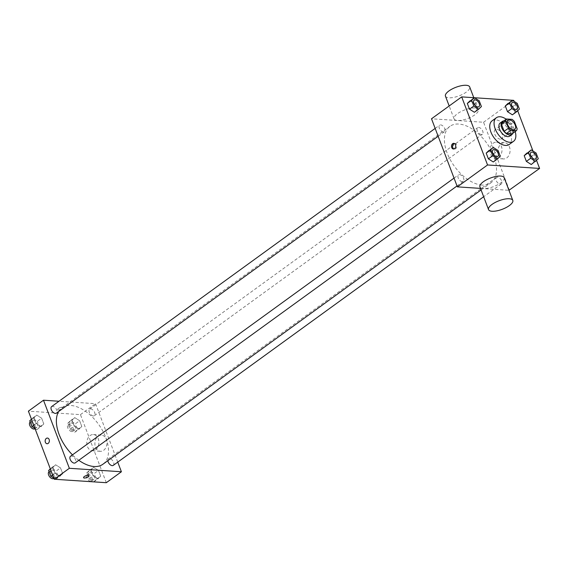 <?xml version="1.0" encoding="UTF-8"?>
<svg xmlns="http://www.w3.org/2000/svg" width="568" height="568" viewBox="0 0 568 568"><rect width="100%" height="100%" fill="white"/><g stroke="black" fill="none" stroke-linecap="round" stroke-linejoin="round"><path stroke-width="0.43" stroke-dasharray="2.84 2.13" d="M500.373 139.196A5.673 3.238 -126 0 1 495.204 135.07A5.673 3.238 -126 0 1 495.154 129.632A5.673 3.238 -126 0 1 501.111 132.33A5.673 3.238 -126 0 1 501.821 138.819A5.673 3.238 -126 0 1 500.373 139.196M512.045 133.835A7.703 4.395 -126 0 0 512.833 131.904L510.064 124.626A7.703 4.395 -126 0 0 507.735 122.489L502.176 122.113M512.847 133.253A8.108 4.622 54 0 0 510.852 125.258A8.108 4.622 54 0 0 503.873 120.885M500.195 122.979A8.108 4.622 -126 0 1 508.701 126.82A8.108 4.622 -126 0 1 509.716 136.1M510.064 124.626L514.381 121.495M512.833 131.904L517.143 128.773M507.735 122.489L512.052 119.358M506.209 119.188A14.591 8.321 -126 0 1 515.183 131.563M492.08 120.856A14.591 8.321 -126 0 1 507.38 127.779A14.591 8.321 -126 0 1 509.212 144.478M481.401 106.543L474.386 112.279L477.092 109.667L474.912 103.937L470.027 100.813L474.912 103.937L479.222 100.806M519.4 109.077L512.379 114.814L515.091 112.201L512.911 106.472L508.026 103.355L512.911 106.472L517.221 103.348M536.561 160.432L532.997 151.06M517.682 110.739L514.118 101.367M500.28 156.236L493.265 161.979L495.97 159.367L493.791 153.63L488.906 150.513L493.791 153.63L498.1 150.506M538.279 158.77L531.257 164.514L533.963 161.901L531.79 156.172L526.905 153.048L531.79 156.172L536.1 153.041M482.062 185.076A34.882 19.901 -126 0 1 450.246 159.743A34.882 19.901 -126 0 1 449.984 126.316A34.882 19.901 -126 0 1 486.57 142.873A34.882 19.901 -126 0 1 490.951 182.797A34.882 19.901 -126 0 1 482.062 185.076M509.418 190.33L483.56 122.255L431.51 118.776M480.492 188.399L508.956 190.301M481.373 134.517A4.054 2.315 -126 0 1 477.674 131.577A4.054 2.315 -126 0 1 477.645 127.693A4.054 2.315 -126 0 1 481.898 129.618A4.054 2.315 -126 0 1 482.402 134.254A4.054 2.315 -126 0 1 481.373 134.517M443.374 131.982A4.054 2.315 -126 0 1 439.682 129.042A4.054 2.315 -126 0 1 439.646 125.159A4.054 2.315 -126 0 1 443.899 127.083A4.054 2.315 -126 0 1 444.41 131.719A4.054 2.315 -126 0 1 443.374 131.982M462.253 181.682A4.054 2.315 -126 0 1 458.553 178.735A4.054 2.315 -126 0 1 458.525 174.852A4.054 2.315 -126 0 1 462.778 176.776A4.054 2.315 -126 0 1 463.282 181.412A4.054 2.315 -126 0 1 462.253 181.682M497.554 177.124A4.054 2.315 54 0 0 496.524 177.393A4.054 2.315 54 0 0 497.028 182.03A4.054 2.315 54 0 0 501.281 183.954A4.054 2.315 54 0 0 501.253 180.07A4.054 2.315 54 0 0 497.554 177.124M483.56 122.255L513.742 100.366M506.741 157.932A8.129 6.035 -86.2 0 0 509.972 148.993A8.129 6.035 -86.2 0 0 504.576 142.703A8.129 6.035 -86.2 0 0 498.015 150.421A8.129 6.035 -86.2 0 0 503.496 158.933A8.129 6.035 -86.2 0 0 506.741 157.932M474.812 107.984A12.972 4.565 159.2 0 0 460.755 111.676A12.972 4.565 159.2 0 0 454.066 118.84A12.972 4.565 159.2 0 0 467.812 118.506A12.972 4.565 159.2 0 0 478.313 109.631A12.972 4.565 159.2 0 0 474.812 107.984M504.178 177.706A12.972 4.565 -20.8 0 1 497.49 184.877A12.972 4.565 -20.8 0 1 483.432 188.569A12.972 4.565 -20.8 0 1 479.932 186.922M445.447 96.148A12.972 4.565 159.2 0 0 459.192 95.814A12.972 4.565 159.2 0 0 469.693 86.939M498.668 157.393A8.129 6.035 -86.2 0 0 501.906 148.454A8.129 6.035 -86.2 0 0 496.51 142.17A8.129 6.035 -86.2 0 0 489.95 149.881A8.129 6.035 -86.2 0 0 495.424 158.394A8.129 6.035 -86.2 0 0 498.668 157.393M454.329 143.477A2.84 2.102 93.8 0 1 454.883 143.413A2.84 2.102 93.8 0 1 456.764 145.607A2.84 2.102 93.8 0 1 455.635 148.724A2.84 2.102 93.8 0 1 454.506 149.079A2.84 2.102 93.8 0 1 453.967 148.944M78.81 460.279A34.882 19.901 -126 0 1 72.47 454.869M58.596 411.551A34.882 19.901 -126 0 1 61.962 407.753A34.882 19.901 -126 0 1 98.555 424.303A34.882 19.901 -126 0 1 102.929 464.226M113.259 465.384A4.054 2.315 54 0 0 113.231 461.5A4.054 2.315 54 0 0 109.539 458.561A4.054 2.315 54 0 0 108.502 458.823A4.054 2.315 54 0 0 107.87 460.648M51.631 406.589A4.054 2.315 -126 0 1 55.877 408.513A4.054 2.315 -126 0 1 56.388 413.156M70.503 456.289A4.054 2.315 -126 0 1 74.756 458.213A4.054 2.315 -126 0 1 75.267 462.849M93.351 415.954A4.054 2.315 -126 0 1 89.659 413.014A4.054 2.315 -126 0 1 89.623 409.13A4.054 2.315 -126 0 1 93.876 411.055A4.054 2.315 -126 0 1 94.387 415.691A4.054 2.315 -126 0 1 93.351 415.954M117.746 462.139L95.538 403.692L58.994 401.249M79.619 420.739L74.735 417.622L72.029 420.235L74.209 425.964L79.094 429.089L81.799 426.476L79.619 420.739L74.735 417.622L72.029 420.235L74.209 425.964L79.094 429.089L81.799 426.476L79.619 420.739L75.31 423.87L70.425 420.746L67.72 423.359L69.9 429.096L74.784 432.212L77.489 429.6L75.31 423.87M60.499 467.904L55.621 464.78L52.909 467.393L55.089 473.13L59.974 476.247L62.679 473.634L60.499 467.904L55.621 464.78L52.909 467.393L55.089 473.13L59.974 476.247L62.679 473.634L60.499 467.904L56.189 471.028L51.305 467.911L50.318 468.863M106.308 482.708L80.45 414.633L28.4 411.161M41.627 418.204L36.742 415.087L34.037 417.7L36.21 423.43L41.095 426.547L43.8 423.934L41.627 418.204L36.742 415.087L34.037 417.7L36.21 423.43L41.095 426.547L43.8 423.934L41.627 418.204L37.31 421.335L32.433 418.211L31.439 419.163M98.498 470.439L93.613 467.322L90.908 469.935L93.088 475.665L97.973 478.781L100.678 476.169L98.498 470.439L93.613 467.322L90.908 469.935L93.088 475.665L97.973 478.781L100.678 476.169L98.498 470.439L94.189 473.563L89.304 470.446L86.599 473.059L88.778 478.788L93.585 481.863M80.45 414.633L95.538 403.692M103.632 450.31A8.129 6.035 -86.2 0 0 106.862 441.371A8.129 6.035 -86.2 0 0 101.466 435.088A8.129 6.035 -86.2 0 0 94.906 442.799A8.129 6.035 -86.2 0 0 100.387 451.311A8.129 6.035 -86.2 0 0 103.632 450.31M62.239 407.228A2.84 1.001 159.2 0 0 59.164 408.037A2.84 1.001 159.2 0 0 57.702 409.599A2.84 1.001 159.2 0 0 60.712 409.528A2.84 1.001 159.2 0 0 63.005 407.59A2.84 1.001 159.2 0 0 62.239 407.228A2.84 1.001 159.2 0 0 59.164 408.037A2.84 1.001 159.2 0 0 57.702 409.606A2.84 1.001 159.2 0 0 60.712 409.535A2.84 1.001 159.2 0 0 63.005 407.59A2.84 1.001 159.2 0 0 62.239 407.228M83.56 477.681L83.56 477.681A2.84 1.001 -20.8 0 1 85.86 475.735A2.84 1.001 -20.8 0 1 88.864 475.665L88.864 475.665M95.559 449.778A8.129 6.035 -86.2 0 0 98.796 440.832A8.129 6.035 -86.2 0 0 93.401 434.548A8.129 6.035 -86.2 0 0 86.84 442.259A8.129 6.035 -86.2 0 0 92.314 450.772A8.129 6.035 -86.2 0 0 95.559 449.778M47.449 438.063L47.449 438.063A2.84 2.102 93.8 0 1 49.331 440.257A2.84 2.102 93.8 0 1 48.202 443.381A2.84 2.102 93.8 0 1 47.073 443.729L47.073 443.729M93.656 481.912L96.368 479.3L94.189 473.563M92.825 479.726A4.054 2.315 -126 0 1 89.133 476.779A4.054 2.315 -126 0 1 89.105 472.895A4.054 2.315 -126 0 1 93.351 474.82A4.054 2.315 -126 0 1 93.862 479.456A4.054 2.315 -126 0 1 92.825 479.726M89.304 470.446L93.613 467.322M86.599 473.059L90.908 469.935M88.778 478.788L93.088 475.665M93.713 481.87L97.973 478.781M96.368 479.3L100.678 476.169M90.674 481.288A4.054 2.315 -126 0 1 86.975 478.341A4.054 2.315 -126 0 1 86.947 474.457A4.054 2.315 -126 0 1 91.199 476.382A4.054 2.315 -126 0 1 91.704 481.025A4.054 2.315 -126 0 1 90.674 481.288M73.954 430.026A4.054 2.315 -126 0 1 70.254 427.086A4.054 2.315 -126 0 1 70.226 423.203A4.054 2.315 -126 0 1 74.472 425.127A4.054 2.315 -126 0 1 74.983 429.763A4.054 2.315 -126 0 1 73.954 430.026M70.425 420.746L74.735 417.622M67.72 423.359L72.029 420.235M69.9 429.096L74.209 425.964M74.784 432.212L79.094 429.089M77.489 429.6L81.799 426.476M71.795 431.588A4.054 2.315 -126 0 1 68.103 428.648A4.054 2.315 -126 0 1 68.068 424.765A4.054 2.315 -126 0 1 72.321 426.689A4.054 2.315 -126 0 1 72.825 431.325A4.054 2.315 -126 0 1 71.795 431.588M55.664 479.371L58.369 476.758L56.189 471.028M53.882 478.235L55.586 479.321M54.833 477.184A4.054 2.315 -126 0 1 51.134 474.245A4.054 2.315 -126 0 1 51.106 470.361A4.054 2.315 -126 0 1 55.359 472.285A4.054 2.315 -126 0 1 55.863 476.921A4.054 2.315 -126 0 1 54.833 477.184M51.305 467.911L55.621 464.78M50.445 469.182L52.909 467.393M52.618 474.919L55.089 473.13M55.721 479.335L59.974 476.247M58.369 476.758L62.679 473.634M48.947 471.923A4.054 2.315 -126 0 1 53.2 473.847A4.054 2.315 -126 0 1 53.712 478.483M35.003 428.542L36.785 429.678L39.49 427.065L37.31 421.335M35.954 427.491A4.054 2.315 -126 0 1 32.255 424.545A4.054 2.315 -126 0 1 32.227 420.661A4.054 2.315 -126 0 1 36.48 422.585A4.054 2.315 -126 0 1 36.984 427.228A4.054 2.315 -126 0 1 35.954 427.491M32.433 418.211L36.742 415.087M31.567 419.489L34.037 417.7M33.739 425.219L36.21 423.43M36.785 429.678L41.095 426.547M39.49 427.065L43.8 423.934M30.069 422.23A4.054 2.315 -126 0 1 34.321 424.154A4.054 2.315 -126 0 1 34.833 428.79M531.023 152.366A4.054 2.315 -126 0 1 535.262 154.297A4.054 2.315 -126 0 1 535.78 158.926M533.963 161.901L531.79 156.172M512.144 102.673A4.054 2.315 -126 0 1 516.39 104.597A4.054 2.315 -126 0 1 516.901 109.233M515.091 112.201L512.911 106.472M493.024 149.831A4.054 2.315 -126 0 1 497.27 151.762A4.054 2.315 -126 0 1 497.781 156.392M495.97 159.367L493.791 153.63M474.145 100.131A4.054 2.315 -126 0 1 478.391 102.062A4.054 2.315 -126 0 1 478.909 106.692M477.092 109.667L474.912 103.937M508.09 120.253L495.154 129.632M514.757 129.44L501.821 138.819M478.313 109.631L473.783 97.696M454.066 118.84L449.174 105.96M495.424 158.394L503.496 158.933M496.51 142.17L504.576 142.703M454.883 143.413L453.789 143.342M454.506 149.079L453.413 149.001M481.082 189.953L490.951 182.797M61.962 407.753L449.984 126.316M496.524 177.393L108.502 458.823M501.281 183.954L483.659 196.734M438.148 136.256L444.41 131.719M435.166 128.403L439.646 125.159M457.027 185.956L463.282 181.412M454.045 178.103L458.525 174.852M94.387 415.691L482.402 134.254M89.623 409.13L477.645 127.693M92.314 450.772L100.387 451.311M93.401 434.548L101.466 435.088M91.704 481.025L93.862 479.456M86.947 474.457L89.105 472.895M72.825 431.325L74.983 429.763M68.068 424.765L70.226 423.203M53.917 478.334L55.863 476.921M49.096 471.816L51.106 470.361M35.038 428.634L36.984 427.228M30.218 422.123L32.227 420.661"/><path stroke-width="0.85" d="M513.309 129.809A5.673 3.238 -126 0 1 508.133 125.691A5.673 3.238 -126 0 1 508.09 120.253A5.673 3.238 -126 0 1 514.04 122.944A5.673 3.238 -126 0 1 514.757 129.44A5.673 3.238 -126 0 1 513.309 129.809M517.143 128.773L514.381 121.495A7.703 4.395 -126 0 0 512.052 119.358L506.486 118.989A7.703 4.395 -126 0 0 505.705 120.92L508.466 128.198A7.703 4.395 -126 0 0 510.795 130.335L516.362 130.704A7.703 4.395 -126 0 0 517.143 128.773M505.705 120.92L501.395 124.044L504.157 131.322L508.466 128.198M510.795 130.335L506.486 133.459L512.045 133.835L516.362 130.704M506.486 133.459A7.703 4.395 -126 0 1 504.157 131.322M501.395 124.044A7.703 4.395 -126 0 1 502.176 122.113L506.486 118.989M503.873 120.885A8.108 4.622 54 0 0 502.353 121.41A8.108 4.622 54 0 0 501.686 127.615A8.108 4.622 54 0 0 511.867 134.538A8.108 4.622 54 0 0 512.847 133.253M511.867 134.538L509.716 136.1A8.108 4.622 -126 0 1 507.65 136.625A8.108 4.622 -126 0 1 499.535 129.177A8.108 4.622 -126 0 1 500.195 122.979L502.353 121.41M515.183 131.563A14.591 8.321 -126 0 1 513.522 141.347A14.591 8.321 -126 0 1 509.801 142.305A14.591 8.321 -126 0 1 496.503 131.705A14.591 8.321 -126 0 1 496.389 117.725A14.591 8.321 -126 0 1 506.209 119.188M513.522 141.347L509.212 144.478A14.591 8.321 -126 0 1 505.492 145.429A14.591 8.321 -126 0 1 492.186 134.836A14.591 8.321 -126 0 1 492.08 120.856L496.389 117.725M474.344 97.689L467.322 103.426L469.502 109.162L474.386 112.279L478.696 109.155L481.401 106.543L479.222 100.806L474.344 97.689L471.632 100.302L473.811 106.031L478.696 109.155M512.336 100.224L505.321 105.968L507.501 111.697L512.379 114.814L516.695 111.69L519.4 109.077L517.221 103.348L512.336 100.224L509.631 102.836L511.811 108.573L516.695 111.69M514.118 101.367L513.742 100.366L512.414 100.273M512.279 100.266L474.415 97.739M474.287 97.731L461.692 96.887L487.55 164.968L539.6 168.44L536.561 160.432M532.997 151.06L517.682 110.739M493.216 147.382L486.201 153.126L488.381 158.855L493.265 161.979L497.575 158.848L500.28 156.236L498.1 150.506L493.216 147.382L490.511 149.995L492.69 155.731L497.575 158.848M531.215 149.924L524.2 155.66L526.373 161.397L531.257 164.514L538.279 158.77L536.1 153.041L531.215 149.924L528.51 152.536L530.689 158.266L535.567 161.383M461.692 96.887L431.51 118.776L457.368 186.858L487.55 164.968M454.542 148.653A2.84 2.102 93.8 0 1 453.413 149.001A2.84 2.102 93.8 0 1 451.503 146.033A2.84 2.102 93.8 0 1 453.789 143.342A2.84 2.102 93.8 0 1 455.671 145.536A2.84 2.102 93.8 0 1 454.542 148.653M457.368 186.858L480.492 188.399M508.956 190.301L539.6 168.44M488.551 209.613L479.932 186.922A12.972 4.565 -20.8 0 1 490.432 178.04A12.972 4.565 -20.8 0 1 504.178 177.706L512.798 200.397A12.972 4.565 -20.8 0 1 506.109 207.569A12.972 4.565 -20.8 0 1 492.051 211.261A12.972 4.565 -20.8 0 1 488.551 209.613A12.972 4.565 -20.8 0 1 499.052 200.738A12.972 4.565 -20.8 0 1 512.798 200.397M473.783 97.696L469.693 86.939A12.972 4.565 159.2 0 0 466.193 85.292A12.972 4.565 159.2 0 0 452.135 88.984A12.972 4.565 159.2 0 0 445.447 96.148L449.174 105.96M453.967 148.944A2.84 2.102 93.8 0 1 452.589 146.104A2.84 2.102 93.8 0 1 454.329 143.477M481.082 189.953L102.929 464.226A34.882 19.901 -126 0 1 94.039 466.513A34.882 19.901 -126 0 1 78.81 460.279M72.47 454.869A34.882 19.901 -126 0 1 58.596 411.551M107.87 460.648A4.054 2.315 54 0 0 110.022 464.574A4.054 2.315 54 0 0 113.259 465.384L483.659 196.734M438.148 136.256L56.388 413.156A4.054 2.315 -126 0 1 55.352 413.419A4.054 2.315 -126 0 1 51.66 410.472A4.054 2.315 -126 0 1 51.631 406.589L435.166 128.403M457.027 185.956L75.267 462.849A4.054 2.315 -126 0 1 74.23 463.112A4.054 2.315 -126 0 1 70.538 460.172A4.054 2.315 -126 0 1 70.503 456.289L454.045 178.103M58.994 401.249L43.487 400.213L69.353 468.288L121.403 471.767L117.746 462.139M69.353 468.288L54.258 479.236L28.4 411.161L43.487 400.213M48.202 443.381A2.84 2.102 93.8 0 1 47.073 443.729A2.84 2.102 93.8 0 1 45.156 440.754A2.84 2.102 93.8 0 1 47.449 438.063A2.84 2.102 93.8 0 1 49.331 440.257A2.84 2.102 93.8 0 1 48.202 443.381M54.258 479.236L106.308 482.708L121.403 471.767M88.864 475.665A2.84 1.001 -20.8 0 1 87.401 477.234A2.84 1.001 -20.8 0 1 84.327 478.036A2.84 1.001 -20.8 0 1 83.56 477.681A2.84 1.001 -20.8 0 1 85.86 475.735A2.84 1.001 -20.8 0 1 88.864 475.665A2.84 1.001 -20.8 0 1 87.401 477.234A2.84 1.001 -20.8 0 1 84.327 478.043A2.84 1.001 -20.8 0 1 83.56 477.681M47.073 443.729A2.84 2.102 93.8 0 1 45.163 440.754A2.84 2.102 93.8 0 1 47.449 438.063M50.318 468.863L48.599 470.524L50.779 476.254L53.882 478.235M48.599 470.524L50.445 469.182M50.779 476.254L52.618 474.919M53.917 478.334L53.712 478.483A4.054 2.315 -126 0 1 52.675 478.753A4.054 2.315 -126 0 1 48.983 475.806A4.054 2.315 -126 0 1 48.947 471.923L49.096 471.816M31.439 419.163L29.721 420.824L31.9 426.554L35.003 428.542M29.721 420.824L31.567 419.489M31.9 426.554L33.739 425.219M35.038 428.634L34.833 428.79A4.054 2.315 -126 0 1 33.796 429.053A4.054 2.315 -126 0 1 30.104 426.114A4.054 2.315 -126 0 1 30.069 422.23L30.218 422.123M535.787 158.919L535.773 158.933A4.054 2.315 -126 0 1 535.773 158.933A4.054 2.315 -126 0 1 534.744 159.203A4.054 2.315 -126 0 1 531.044 156.257A4.054 2.315 -126 0 1 531.016 152.373A4.054 2.315 -126 0 1 531.023 152.366L531.03 152.359A4.054 2.315 -126 0 1 535.283 154.283A4.054 2.315 -126 0 1 535.787 158.919A4.054 2.315 -126 0 1 534.758 159.189A4.054 2.315 -126 0 1 531.059 156.243A4.054 2.315 -126 0 1 531.03 152.359M526.905 153.048L524.2 155.66L528.51 152.536M524.2 155.66L526.373 161.397L530.689 158.266M526.373 161.397L531.257 164.514M515.865 109.503A4.054 2.315 -126 0 1 512.166 106.564A4.054 2.315 -126 0 1 512.137 102.68A4.054 2.315 -126 0 1 512.144 102.673A4.054 2.315 -126 0 1 516.404 104.59A4.054 2.315 -126 0 1 516.915 109.226A4.054 2.315 -126 0 1 516.894 109.241A4.054 2.315 -126 0 1 515.865 109.503M508.026 103.355L505.321 105.968L509.631 102.836M505.321 105.968L507.501 111.697L511.811 108.573M507.501 111.697L512.379 114.814M516.894 109.241L516.915 109.226A4.054 2.315 -126 0 1 515.879 109.489A4.054 2.315 -126 0 1 512.187 106.55A4.054 2.315 -126 0 1 512.151 102.666L512.137 102.68M497.774 156.399L497.795 156.385A4.054 2.315 -126 0 1 496.759 156.647A4.054 2.315 -126 0 1 493.045 153.722A4.054 2.315 -126 0 1 493.017 149.838A4.054 2.315 -126 0 1 493.024 149.831L493.031 149.824A4.054 2.315 -126 0 1 497.284 151.748A4.054 2.315 -126 0 1 497.795 156.385A4.054 2.315 -126 0 1 497.774 156.399A4.054 2.315 -126 0 1 496.744 156.661A4.054 2.315 -126 0 1 493.067 153.708A4.054 2.315 -126 0 1 493.031 149.824M488.906 150.513L486.201 153.126L490.511 149.995M486.201 153.126L488.381 158.855L492.69 155.731M488.381 158.855L493.265 161.979M478.909 106.692A4.054 2.315 -126 0 1 478.895 106.699A4.054 2.315 -126 0 1 477.865 106.969A4.054 2.315 -126 0 1 474.166 104.022A4.054 2.315 -126 0 1 474.138 100.138A4.054 2.315 -126 0 1 474.145 100.131L474.159 100.124A4.054 2.315 -126 0 1 478.405 102.048A4.054 2.315 -126 0 1 478.916 106.692A4.054 2.315 -126 0 1 477.88 106.954A4.054 2.315 -126 0 1 474.188 104.008A4.054 2.315 -126 0 1 474.159 100.124M470.027 100.813L467.322 103.426L471.632 100.302M467.322 103.426L469.502 109.162L473.811 106.031M469.502 109.162L474.386 112.279"/></g></svg>
